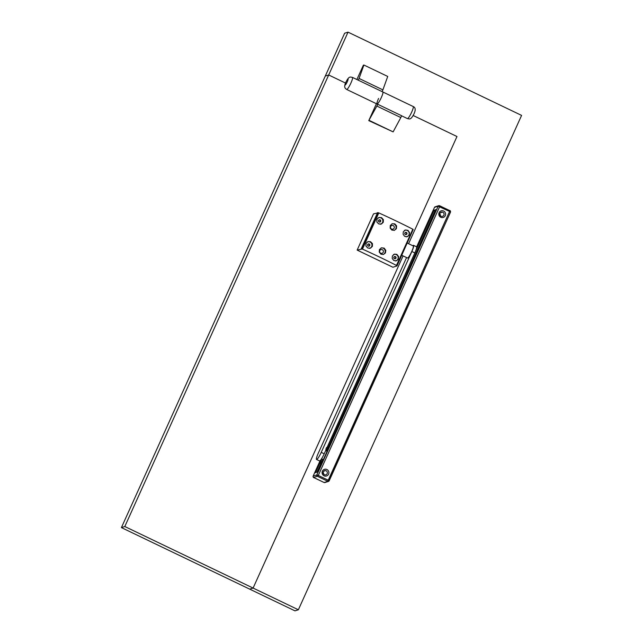 <?xml version="1.0" encoding="UTF-8"?>
<svg xmlns="http://www.w3.org/2000/svg" width="643" height="643" viewBox="0 0 643 643"><rect width="100%" height="100%" fill="white"/><g stroke="black" fill="none" stroke-linecap="round" stroke-linejoin="round"><path stroke-width="0.96" d="M368.399 244.051L369.339 244.501L369.444 245.65L368.712 246.173M369.339 244.501L368.608 243.906A1.157 1.133 -107.5 0 1 369.645 244.404L369.749 245.554L368.825 246.213A1.157 1.133 -107.5 0 1 367.796 245.722L368.825 246.213A1.157 1.133 -107.5 0 0 369.749 245.554L369.444 245.65M367.683 244.565L368.608 243.906A1.157 1.133 -107.5 0 0 367.683 244.565L367.796 245.722A1.157 1.133 -107.5 0 1 367.683 244.565M369.645 244.404A1.157 1.133 -107.5 0 1 369.749 245.554M369.227 248.367A3.344 3.271 72.5 0 0 370.079 242.041A3.344 3.271 72.5 0 0 366.976 242.21M379.298 219.922L380.23 220.372L380.334 221.522L379.611 222.036M380.23 220.372L379.507 219.777A1.157 1.133 -107.5 0 1 380.535 220.276L380.64 221.425L379.716 222.084A1.157 1.133 -107.5 0 1 378.687 221.586L379.716 222.084A1.157 1.133 -107.5 0 0 380.64 221.425L380.334 221.522M378.582 220.436L379.507 219.777A1.157 1.133 -107.5 0 0 378.582 220.436L378.687 221.586A1.157 1.133 -107.5 0 1 378.582 220.436M380.535 220.276A1.157 1.133 -107.5 0 1 380.64 221.425M380.126 224.23A3.344 3.271 72.5 0 0 380.977 217.913A3.344 3.271 72.5 0 0 377.875 218.081M394.609 256.621L395.541 257.071L395.646 258.221L394.923 258.743M395.541 257.071L394.818 256.477A1.157 1.133 -107.5 0 1 395.847 256.975L395.951 258.124L395.027 258.783A1.157 1.133 -107.5 0 1 393.998 258.293L395.027 258.783A1.157 1.133 -107.5 0 0 395.951 258.124L395.646 258.221M393.894 257.136L394.818 256.477A1.157 1.133 -107.5 0 0 393.894 257.136L393.998 258.293A1.157 1.133 -107.5 0 1 393.894 257.136M395.847 256.975A1.157 1.133 -107.5 0 1 395.951 258.124M395.284 260.954A3.344 3.271 72.5 0 0 396.289 254.612A3.344 3.271 72.5 0 0 393.5 254.604M405.572 232.469L406.505 232.919L406.609 234.068L405.886 234.591M406.505 232.919L405.781 232.324A1.157 1.133 -107.5 0 1 406.81 232.822L406.915 233.972L405.99 234.631A1.157 1.133 -107.5 0 1 404.961 234.14L405.99 234.631A1.157 1.133 -107.5 0 0 406.915 233.972L406.609 234.068M404.857 232.983L405.781 232.324A1.157 1.133 -107.5 0 0 404.857 232.983L404.961 234.14A1.157 1.133 -107.5 0 1 404.857 232.983M406.81 232.822A1.157 1.133 -107.5 0 1 406.915 233.972M406.054 236.817A3.344 3.271 72.5 0 0 407.252 230.459A3.344 3.271 72.5 0 0 404.343 230.516M404.383 230.483A3.344 3.271 -107.5 0 1 404.857 230.298L404.881 230.29M406.89 236.672L406.85 236.68A3.344 3.271 -107.5 0 1 406.143 236.825M320.286 461.787L319.515 462.839L320.061 461.626L322.802 460.734L321.99 462.55L321.83 462.1L319.515 462.839L319.675 463.273L319.515 462.839L319.675 463.273L322.014 462.558M321.05 463.675L321.195 464.359L320.728 463.788M322.802 460.734L322.376 460.894L322.802 460.734M325.784 448.959L328.091 448.227L328.251 448.669L328.999 447.142L326.331 447.745M321.251 464.037L319.748 462.992M319.675 463.273L321.347 464.077L320.817 463.515M406.561 257.578L318.229 453.331A7.354 1.157 -64.4 0 0 316.549 459.48A7.354 1.157 -64.4 0 0 321.227 452.367L411.866 251.501A7.354 1.157 -64.4 0 0 413.545 245.345A7.354 1.157 -64.4 0 0 412.822 245.739M316.549 459.48L319.523 460.91A7.354 1.157 -64.4 0 0 324.209 453.797L414.839 252.924A7.354 1.157 -64.4 0 0 416.527 246.775L413.545 245.345M401.795 255.287L407.469 258.012A6.687 1.053 -64.4 0 0 410.821 253.43A6.687 1.053 -64.4 0 0 413.256 245.947L407.3 243.094M416.632 247.844L433.535 210.406L436.251 209.546L317.795 471.898L315.078 472.758L319.483 463.008M439.113 212.664A3.48 3.4 72.5 0 0 441.95 217.607A3.48 3.4 72.5 0 0 443.622 211.017A3.48 3.4 72.5 0 0 439.113 212.664M322.392 471.166A3.48 3.4 72.5 0 0 324.072 475.788A3.48 3.4 72.5 0 0 328.589 474.14A3.48 3.4 72.5 0 0 326.909 469.511A3.48 3.4 72.5 0 0 322.392 471.166M433.535 210.406L435.054 211.113L328.581 446.925L435.054 211.105M328.629 446.909L434.973 211.37L435.343 211.547M439.828 213.95A2.17 2.122 -107.5 0 1 440.375 215.678M323.598 471.311L325.27 470.62A2.17 2.122 72.5 0 0 324.498 470.684M323.292 471.809A2.17 2.122 72.5 0 0 325.88 474.807A2.17 2.122 72.5 0 0 326.813 471.311A2.17 2.122 72.5 0 0 323.292 471.809M323.107 472.452A2.17 2.122 -107.5 0 1 323.654 474.18M441.982 212.118L441.982 212.118A2.17 2.122 72.5 0 0 441.219 212.182M317.795 471.898L436.251 209.562M440.318 212.809L442.247 212.198M442.28 216.378A2.17 2.122 -107.5 0 1 441.283 212.158A2.17 2.122 -107.5 0 1 443.879 215.164A2.17 2.122 -107.5 0 1 442.28 216.378M382.103 91.619L382.89 89.875L359.067 78.446L358.28 80.19M298.368 609.773L294.968 610.85L121.414 527.598L344.632 33.227L348.032 32.15L328.694 74.982L325.294 76.059L328.694 74.982L345.508 83.051L328.694 74.982L124.806 526.529L298.368 609.773L521.586 115.402L348.032 32.15M253.101 588.064L249.701 589.141L253.101 588.064L403.081 255.906L253.101 588.064M356.889 79.523L363.359 65.192L363.906 65.023L359.067 78.446M456.98 136.517L413.16 115.499L456.98 136.517L408.586 243.705L456.98 136.517M363.906 65.023L387.729 76.445L382.89 89.875M413.216 106.537C415.523 107.502 415.804 109.897 414.052 113.731C410.572 120.675 409.334 118.738 407.429 118.601A6.687 1.053 -64.4 0 0 411.681 112.139A6.687 1.053 -64.4 0 0 413.216 106.537L382.842 91.973A6.687 1.053 115.6 0 1 381.307 97.567A6.687 1.053 115.6 0 1 377.055 104.029A6.687 1.053 -64.4 0 0 381.307 97.567A6.687 1.053 -64.4 0 0 382.842 91.973L352.46 77.401A6.687 1.053 115.6 0 1 350.933 83.003A6.687 1.053 115.6 0 1 346.681 89.457L377.055 104.029A6.687 1.053 -64.4 0 1 378.59 98.427M376.999 106.127L400.822 117.556L401.642 115.748L377.819 104.319L368.769 120.627L393.13 131.879L369.307 120.458M376.404 103.716L368.769 120.627M400.822 117.556L393.13 131.879M121.414 527.598L124.806 526.529M377.055 104.029L377.65 104.319A6.687 1.053 -64.4 0 0 377.819 104.319M378.148 212.72L361.808 248.913L362.459 249.106A120.394 17.329 24.3 0 1 396.474 265.422L396.98 265.945L392.889 267.239L357.154 250.095L361.88 249.066L378.148 212.72L378.799 212.905A120.394 17.329 24.3 0 1 412.814 229.221L413.103 229.503M396.98 265.945L413.136 229.639M357.154 250.095L373.495 213.902L378.108 212.825M383.204 254.54A3.48 3.4 72.5 0 0 381.114 247.941M383.236 252.273A1.937 1.897 72.5 0 0 380.921 249.597A1.937 1.897 72.5 0 0 380.085 252.715A1.937 1.897 72.5 0 0 383.236 252.273M361.245 248.801L377.594 212.608M394.095 230.411A3.48 3.4 72.5 0 0 392.013 223.812M394.127 228.144A1.937 1.897 72.5 0 0 391.82 225.468A1.937 1.897 72.5 0 0 390.984 228.578A1.937 1.897 72.5 0 0 394.127 228.144M380.929 224.15A3.48 3.4 72.5 0 0 378.783 217.551M405.05 230.106A3.48 3.4 -107.5 0 1 407.083 236.745M403.298 231.834L405.323 230.009L407.992 230.355L409.559 232.629L409.141 235.193L407.011 236.761L404.648 236.343L403.105 234.253L403.298 231.834M379.394 249.653L379.225 252.072L380.953 254.202L383.373 254.499L385.414 252.956L385.808 250.376L384.176 248.134L381.436 247.82L379.394 249.653M376.911 219.319L378.791 217.551L381.524 217.631L383.381 219.649L383.284 222.237L381.412 224.005L378.695 223.909L376.894 222.076L376.911 219.319M367.884 241.688A3.48 3.4 -107.5 0 1 370.03 248.278M366.02 243.448L365.931 246.036L367.796 248.037L370.521 248.134L372.385 246.365L372.418 243.601L370.489 241.704L367.892 241.68L366.02 243.448M390.285 225.516L390.18 228.128L391.844 230.073L394.44 230.323L396.401 228.659L396.594 225.878L394.81 223.868L392.158 223.748L390.285 225.516M392.399 255.962L392.206 258.382L393.749 260.471L396.257 260.857L398.25 259.322L398.62 256.573L396.844 254.339L394.4 254.146L392.399 255.962M394.159 254.242A3.48 3.4 -107.5 0 1 396.184 260.873M329.095 446.869L326.531 447.576M322.818 460.742L320.053 461.634M325.945 449.401L328.276 448.685M327.319 449.803L327.576 450.237M327.183 450.357L326.146 449.497L327.834 449.658M414.839 252.924L411.866 251.501M324.209 453.797L321.227 452.367M320.166 461.497L321.066 459.504M320.166 460.597L313.157 476.109L316.83 474.952L438.172 206.194A1.005 0.981 -107.5 0 1 439.474 205.72L449.811 210.615L449.586 211.451L450.534 212.086L329.184 480.811M434.483 207.408L435.094 206.829A1.005 0.981 -107.5 0 0 434.507 207.351L416.632 246.896L434.507 207.351L438.172 206.194L449.586 211.451L328.235 480.208L318.293 475.434L317.674 476.407L327.858 481.342L324.185 482.499A1.005 0.981 72.5 0 0 324.9 482.555L324.185 482.499M435.094 206.829L438.767 205.664L439.868 205.84L439.635 206.684L318.293 475.434L316.83 474.952A1.005 0.981 72.5 0 0 317.312 476.286L313.647 477.444A1.005 0.981 -107.5 0 1 313.157 476.109L313.133 476.166M317.007 472.147L320.777 463.804M322.103 460.87L322.738 459.448M326.564 450.984L327.038 449.931M328.364 446.998L434.917 211.008M315.568 472.605L319.764 463.322M320.664 461.32L321.797 458.821M415.804 250.617L433.904 210.526M317.216 472.083L320.921 463.876L317.224 472.083M322.312 460.798L322.882 459.544L322.32 460.798M326.724 451.04L327.158 450.068L326.724 451.04M317.272 472.066L320.825 464.182M320.134 460.629L313.133 476.133C313.117 477.186 313.358 477.677 313.848 477.604L323.823 482.379M439.884 205.856L450.02 210.775M449.811 210.615C450.301 210.542 450.542 211.033 450.534 212.086L328.565 481.39A1.005 0.981 -107.5 0 0 329.16 480.868L328.235 480.208L327.625 481.173M324.9 482.555L328.565 481.39A1.005 0.981 -107.5 0 1 327.858 481.342M347.276 81.79A3.344 0.522 115.6 0 1 345.235 85.021A3.344 0.522 115.6 0 1 345.918 82.216A3.344 0.522 115.6 0 1 347.959 78.985A3.344 0.522 115.6 0 1 347.276 81.79M396.474 265.422L412.814 229.221M362.459 249.106L378.799 212.905M325.607 450.687L327.15 451.169M321.604 458.692L323.26 459.801M313.848 477.604L323.799 482.379M352.46 77.401C350.564 77.264 349.318 75.327 345.846 82.272C343.547 87.464 345.195 88.38 346.681 89.457M407.429 118.601L401.61 115.812M396.852 265.696L413.2 229.495"/></g></svg>
